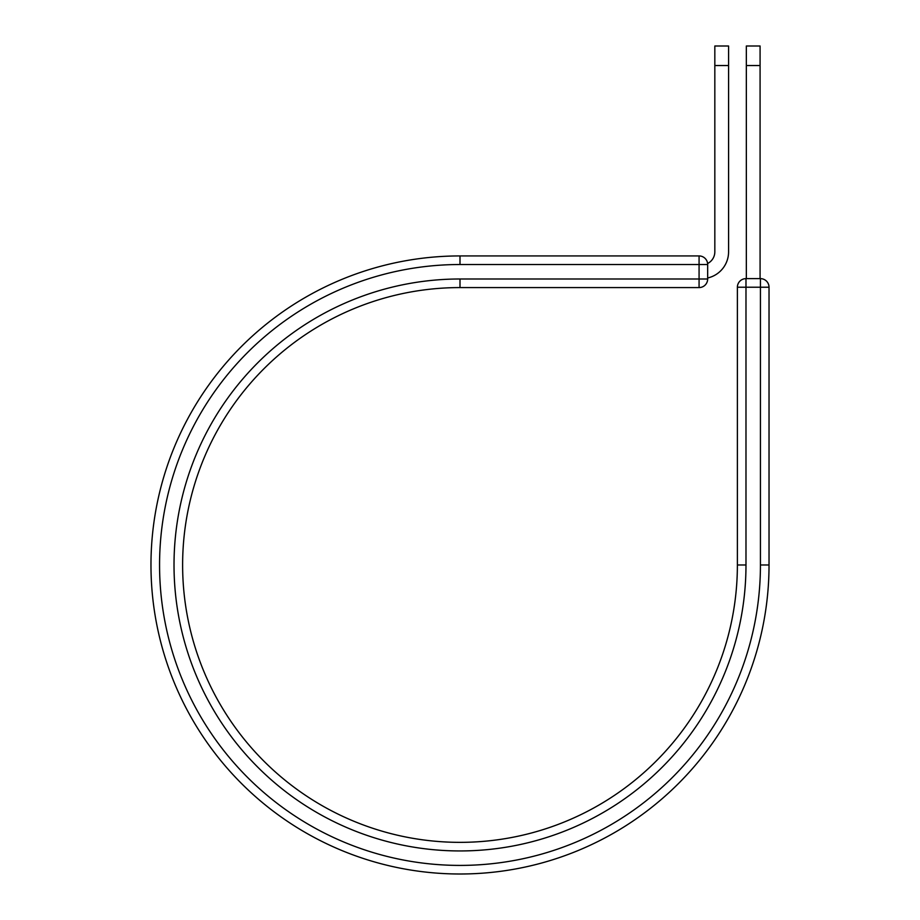 <?xml version="1.0" encoding="UTF-8"?>
<svg xmlns="http://www.w3.org/2000/svg" width="920" height="920" viewBox="0 0 920 920"><rect width="100%" height="100%" fill="white"/><g stroke="black" fill="none" stroke-linecap="round" stroke-linejoin="round"><path stroke-width="1.38" d="M728.582 65.538L714.828 65.538L714.828 46L728.582 46L728.582 251.827A26.806 26.806 0 0 1 707.664 277.978M714.828 65.538L714.828 251.827A13.064 13.064 0 0 1 707.606 263.511A8.59 8.59 0 0 1 707.664 264.523L707.664 278.99A8.59 8.59 0 0 1 699.073 287.58A8.59 8.59 0 0 0 707.664 278.99A8.59 8.59 0 0 1 699.073 287.58L699.073 255.933L460 255.933L460 264.523L707.664 264.523A8.59 8.59 0 0 0 699.073 255.933A8.59 8.59 0 0 1 707.606 263.511M707.664 278.99L460 278.99A285.982 285.982 0 0 0 174.018 564.972A285.982 285.982 0 0 0 460 850.942A285.982 285.982 0 0 0 745.982 564.972L737.38 564.972A277.38 277.38 0 0 1 460 842.352A277.38 277.38 0 0 1 182.62 564.972A277.38 277.38 0 0 1 460 287.58L699.073 287.58M460 264.523A300.438 300.438 0 0 0 159.562 564.972A300.438 300.438 0 0 0 460 865.409A300.438 300.438 0 0 0 760.437 564.972L769.028 564.972A309.028 309.028 0 0 1 460 874A309.028 309.028 0 0 1 150.972 564.972A309.028 309.028 0 0 1 460 255.933A309.028 309.028 0 0 0 150.972 564.972A309.028 309.028 0 0 0 460 874A309.028 309.028 0 0 0 769.028 564.972L769.028 287.224A8.59 8.59 0 0 0 760.437 278.633L760.437 287.224L737.38 287.224L737.38 564.972M737.38 287.224A8.59 8.59 0 0 1 745.982 278.633A8.59 8.59 0 0 0 737.38 287.224A8.59 8.59 0 0 1 745.982 278.633L760.437 278.633A8.59 8.59 0 0 1 769.028 287.224L760.437 287.224L760.437 564.972M760.081 65.538L746.338 65.538L746.338 46L760.081 46L760.081 278.633M746.338 278.633L746.338 65.538M460 278.99L460 287.58M745.982 564.972L745.982 278.633M707.664 264.523A8.59 8.59 0 0 0 699.073 255.933M769.028 287.224A8.59 8.59 0 0 0 760.437 278.633"/></g></svg>
